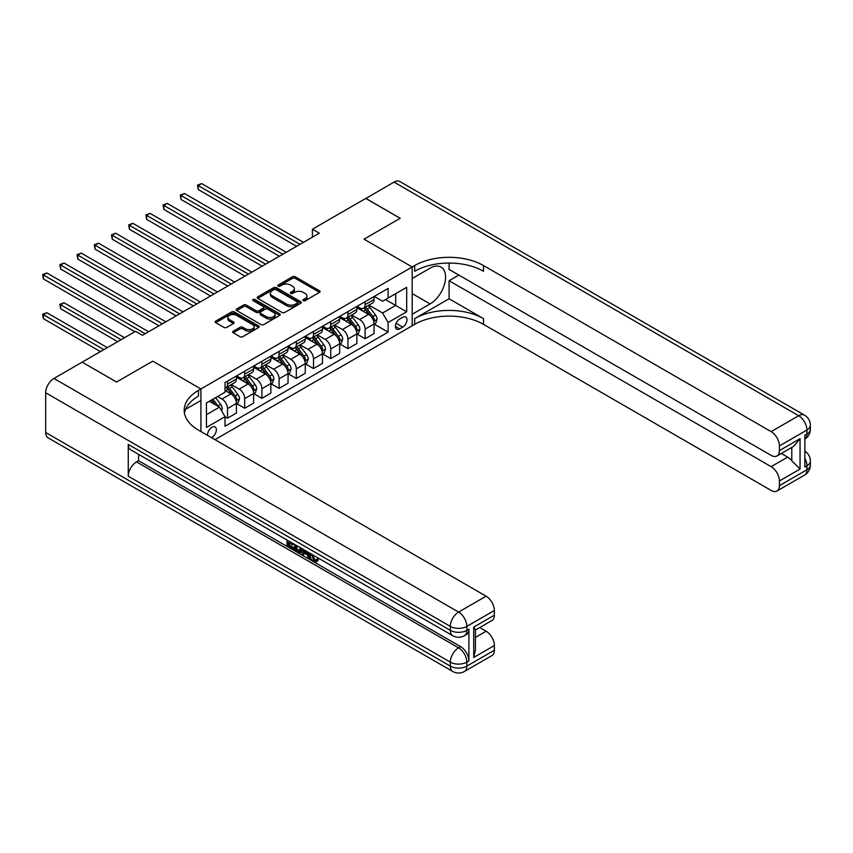 <?xml version="1.0" encoding="UTF-8"?>
<svg xmlns="http://www.w3.org/2000/svg" width="853" height="853" viewBox="0 0 853 853"><rect width="100%" height="100%" fill="white"/><g stroke="black" fill="none" stroke-linecap="round" stroke-linejoin="round"><path stroke-width="1.28" d="M303.295 300.651A1.333 0.768 0 0 0 305.193 300.651L319.544 292.366A1.909 1.098 0 0 0 320.099 291.587A1.909 1.098 0 0 0 319.544 290.809L295.223 276.767A1.909 1.098 0 0 0 292.526 276.767L278.174 285.051A1.333 0.768 0 0 0 277.779 285.606A1.333 0.768 0 0 0 278.174 286.15A1.333 0.768 0 0 0 280.061 286.15L281.916 285.073A6.11 3.529 0 0 1 290.564 285.073L292.59 286.245A6.11 3.529 0 0 1 294.381 288.74A6.11 3.529 0 0 1 292.59 291.236L290.734 292.312A1.333 0.768 0 0 0 290.34 292.856A1.333 0.768 0 0 0 290.734 293.4A1.333 0.768 0 0 0 292.622 293.4L294.488 292.334A6.11 3.529 0 0 1 303.124 292.334L305.161 293.496A6.11 3.529 0 0 1 306.941 295.991A6.11 3.529 0 0 1 305.161 298.486L303.295 299.563A1.333 0.768 0 0 0 302.911 300.107A1.333 0.768 0 0 0 303.295 300.651L303.295 299.563M211.501 437.653A6.227 3.593 120 0 0 211.939 437.429A6.227 3.593 120 0 0 216.012 431.938A6.227 3.593 120 0 0 215.052 426.948A6.227 3.593 120 0 0 211.939 427.257A6.227 3.593 120 0 0 207.556 435.371M233.221 331.209A1.909 1.098 0 0 0 232.656 331.988A1.909 1.098 0 0 0 233.221 332.766L240.034 336.711A1.909 1.098 0 0 0 242.742 336.711L258.683 327.509A1.909 1.098 0 0 0 259.237 326.72A1.909 1.098 0 0 0 258.683 325.942L234.362 311.91A1.909 1.098 0 0 0 231.664 311.91L215.724 321.112A1.909 1.098 0 0 0 215.159 321.89A1.909 1.098 0 0 0 215.724 322.669L223.966 327.424A1.909 1.098 0 0 0 226.663 327.424L233.487 323.49A1.909 1.098 0 0 0 234.042 322.711A1.909 1.098 0 0 0 233.487 321.933L229.404 319.566A5.107 2.954 0 0 1 227.9 317.487A5.107 2.954 0 0 1 231.056 314.757A5.107 2.954 0 0 1 236.633 315.397L252.637 324.641A5.107 2.954 0 0 1 254.13 326.72A5.107 2.954 0 0 1 250.974 329.45A5.107 2.954 0 0 1 245.408 328.81L242.742 327.275A1.909 1.098 0 0 0 240.034 327.275L233.221 331.209L233.221 332.766L240.034 328.863L240.034 327.275M45.678 432.503L450.32 666.118A11.675 6.739 120 0 0 452.74 671.46L48.099 437.845A11.675 6.739 -60 0 1 45.678 432.503L45.678 392.764A11.675 6.739 -60 0 1 53.931 378.465L82.155 362.173L116.562 382.037L152.762 361.139L116.626 382.005L82.219 362.216M82.219 362.13L135.552 331.348L142.43 335.314L319.289 233.21L312.411 229.233L365.745 198.44L400.153 218.304L364.028 239.171L412.191 266.978L200.924 388.957L152.762 361.139L200.924 388.957L198.45 390.386A48.664 28.096 0 0 0 184.195 410.25A48.664 28.096 0 0 0 198.45 430.115L486.103 596.194A11.675 6.739 60 0 1 494.367 610.492L466.836 626.39L466.836 630.356L468.905 629.173A11.675 6.739 60 0 1 466.484 634.515L464.416 635.709A11.675 6.739 -120 0 0 466.836 630.356A11.675 6.739 0 0 1 450.32 630.356L450.32 626.39L45.678 392.764M282.055 312.454A1.909 1.098 0 0 0 284.753 312.454L300.693 303.252A1.909 1.098 0 0 0 301.258 302.463A1.909 1.098 0 0 0 300.693 301.685L276.383 287.653A1.909 1.098 0 0 0 273.674 287.653L257.734 296.855A1.909 1.098 0 0 0 257.179 297.633A1.909 1.098 0 0 0 257.734 298.411L282.055 312.454M253.608 300.949A1.333 0.768 0 0 1 254.972 301.13L279.667 315.397L263.748 324.577A1.909 1.098 0 0 1 261.05 324.577L236.729 310.545L236.729 308.978A1.909 1.098 0 0 0 236.174 309.756A1.909 1.098 0 0 0 236.729 310.545M236.729 308.978L243.553 305.043A1.909 1.098 0 0 1 246.25 305.043L256.113 310.737A1.909 1.098 0 0 0 258.822 310.737L263.342 308.125A1.909 1.098 0 0 0 263.908 307.347A1.909 1.098 0 0 0 263.342 306.568L253.074 300.64A1.333 0.768 0 0 1 252.68 300.085A1.333 0.768 0 0 1 253.512 299.371A1.333 0.768 0 0 1 254.972 299.542L279.688 313.819A1.909 1.098 0 0 1 280.253 314.597A1.909 1.098 0 0 1 279.688 315.375L279.688 313.819M402.701 317.284L399.673 319.033A6.035 3.487 120 0 0 395.728 324.343A6.035 3.487 120 0 0 396.656 329.183A6.035 3.487 120 0 0 399.673 328.885L402.701 327.136A6.035 3.487 120 0 0 406.646 321.816A6.035 3.487 120 0 0 405.719 316.985A6.035 3.487 120 0 0 402.701 317.284M200.924 431.543L200.924 388.957L200.924 400.473L185.57 409.344M214.967 439.647L414.675 324.353A48.664 28.096 180 0 1 483.491 324.353L771.144 490.432A11.675 6.739 -120 0 0 776.987 491.008A11.675 6.739 -120 0 0 779.407 485.656L806.927 469.768L806.927 465.791L804.869 466.986L804.869 435.201L806.927 434.006L806.927 430.04L779.407 445.927L779.407 450.619L800.05 438.698L800.05 469.054L791.787 460.791L791.787 447.42M365.809 198.408L400.217 218.272L364.028 239.171L412.191 266.978L412.191 325.782L412.191 314.256L430.093 303.935A21.901 12.646 120 0 0 444.392 284.635A21.901 12.646 120 0 0 441.033 267.085A21.901 12.646 120 0 0 430.093 268.173L412.191 278.504L412.191 266.978L414.675 265.55A48.664 28.096 180 0 1 483.491 265.55L771.144 431.629L798.675 415.731L394.033 182.115L365.809 198.482M374.275 296.417L382.602 301.226L388.115 298.049L388.115 288.431L225.011 382.592L225.011 392.209L206.437 402.936L206.437 427.417L225.011 416.69L225.011 426.297L388.115 332.137L388.115 322.519L382.602 312.987L368.922 305.086M388.115 298.049L406.689 287.322L406.689 311.793L388.115 322.519M312.411 229.233L312.411 237.177M385.492 299.563L395.685 305.438L395.685 293.677L406.689 287.322M382.602 312.987L395.685 305.438L406.689 311.793M206.437 414.697L219.509 407.148L209.326 401.273M225.011 416.765L227.495 418.194L227.495 408.576A7.784 4.5 -120 0 0 221.983 399.044L217.579 396.506M227.495 418.194L236.441 413.033L236.441 403.416A7.784 4.5 -120 0 0 230.928 393.883L225.011 390.461M236.644 403.618L244.694 408.267L244.694 398.65A7.784 4.5 -120 0 0 239.192 389.117L231.291 384.554M244.694 408.267L253.64 403.096L253.64 393.489A7.784 4.5 -120 0 0 248.138 383.946L236.441 377.197M253.853 393.681L261.903 398.33L261.903 388.712A7.784 4.5 -120 0 0 256.39 379.18L248.49 374.616M261.903 398.33L270.849 393.169L270.849 383.551A7.784 4.5 -120 0 0 265.336 374.019L253.64 367.259M271.051 383.754L279.102 388.403L279.102 378.785A7.784 4.5 -120 0 0 273.6 369.242L265.699 364.679M279.102 388.403L288.047 383.232L288.047 373.614A7.784 4.5 -120 0 0 282.546 364.082L270.849 357.332M288.261 373.817L296.311 378.465L296.311 368.848A7.784 4.5 -120 0 0 290.798 359.316L282.897 354.752M296.311 378.465L305.257 373.305L305.257 363.687A7.784 4.5 -120 0 0 299.755 354.155L288.047 347.395M305.459 363.879L313.509 368.528L313.509 358.921A7.784 4.5 -120 0 0 308.008 349.378L300.107 344.815M313.509 368.528L322.455 363.367L322.455 353.75A7.784 4.5 -120 0 0 316.953 344.217L305.257 337.468M322.669 353.952L330.719 358.601L330.719 348.984A7.784 4.5 -120 0 0 325.217 339.451L317.305 334.888M330.719 358.601L339.665 353.43L339.665 343.823A7.784 4.5 -120 0 0 334.163 334.28L322.455 327.531M339.867 344.015L347.917 348.664L347.917 339.057A7.784 4.5 -120 0 0 342.416 329.514L334.515 324.95M347.917 348.664L356.863 343.503L356.863 333.886A7.784 4.5 -120 0 0 351.361 324.353L339.665 317.593M357.076 334.088L365.127 338.737L365.127 329.119A7.784 4.5 -120 0 0 359.625 319.587L351.713 315.024M365.127 338.737L374.072 333.566L374.072 323.959A7.784 4.5 -120 0 0 368.571 314.416L356.863 307.666M357.076 306.355L359.625 307.826A7.784 4.5 -120 0 0 363.517 308.21A7.784 4.5 -120 0 0 365.127 304.649L365.127 301.706M339.867 316.282L342.416 317.753A7.784 4.5 -120 0 0 346.307 318.137A7.784 4.5 -120 0 0 347.917 314.576L347.917 311.633M322.669 326.219L325.217 327.691A7.784 4.5 -120 0 0 329.109 328.074A7.784 4.5 -120 0 0 330.719 324.513L330.719 321.57M305.459 336.157L308.008 337.617A7.784 4.5 -120 0 0 311.899 338.012A7.784 4.5 -120 0 0 313.509 334.44L313.509 331.508M288.261 346.083L290.798 347.555A7.784 4.5 -120 0 0 294.701 347.939A7.784 4.5 -120 0 0 296.311 344.377L296.311 341.435M271.051 356.021L273.6 357.492A7.784 4.5 -120 0 0 277.492 357.876A7.784 4.5 -120 0 0 279.102 354.304L279.102 351.372M253.853 365.948L256.39 367.419A7.784 4.5 -120 0 0 260.293 367.803A7.784 4.5 -120 0 0 261.903 364.242L261.903 361.299M236.644 375.885L239.192 377.357A7.784 4.5 -120 0 0 243.084 377.74A7.784 4.5 -120 0 0 244.694 374.179L244.694 371.236M374.275 324.151L388.115 332.137M363.517 308.21L372.462 303.039A7.784 4.5 -120 0 0 374.072 299.478L374.072 296.535M346.307 318.137L355.253 312.976A7.784 4.5 -120 0 0 356.863 309.415L356.863 306.472M329.109 328.074L338.055 322.914A7.784 4.5 -120 0 0 339.665 319.342L339.665 316.41M311.899 338.012L320.845 332.841A7.784 4.5 -120 0 0 322.455 329.279L322.455 326.336M294.701 347.939L303.647 342.778A7.784 4.5 -120 0 0 305.257 339.206L305.257 336.274M277.492 357.876L286.437 352.705A7.784 4.5 -120 0 0 288.047 349.144L288.047 346.201M260.293 367.803L269.239 362.642A7.784 4.5 -120 0 0 270.849 359.081L270.849 356.138M243.084 377.74L252.03 372.569A7.784 4.5 -120 0 0 253.64 369.008L253.64 366.065M225.011 387.987A7.784 4.5 -120 0 0 225.874 387.667L234.831 382.507A7.784 4.5 -120 0 0 236.441 378.945L236.441 376.002M225.874 387.667A7.784 4.5 -120 0 0 227.495 384.106L227.495 381.163M219.509 407.148L225.011 416.69M303.828 300.842L305.161 300.075A6.11 3.529 0 0 0 306.941 297.58L306.941 295.991M294.381 288.74L294.381 290.329A6.11 3.529 0 0 1 292.59 292.824L291.268 293.592M319.523 292.387L295.223 278.355A1.909 1.098 0 0 0 292.526 278.355L278.707 286.331M300.693 301.685L300.693 303.252L276.383 289.242A1.909 1.098 0 0 0 273.674 289.242L257.766 298.422M297.324 303.018A1.333 0.768 0 0 0 297.708 302.463A1.333 0.768 0 0 0 297.324 301.919L275.977 289.594A1.333 0.768 0 0 0 274.08 289.594L272.128 290.734A6.11 3.529 0 0 0 270.337 293.229A6.11 3.529 0 0 0 272.128 295.724L286.715 304.148A6.11 3.529 0 0 0 295.362 304.148L297.324 303.018L297.324 304.606A1.333 0.768 0 0 0 297.708 304.063L297.708 302.463M270.337 293.229L270.337 294.818A6.11 3.529 0 0 0 272.128 297.313L272.128 295.724M297.324 304.606L295.362 305.737A6.11 3.529 0 0 1 286.715 305.737L272.128 297.313M236.75 310.556L243.553 306.632L243.553 305.043M263.908 307.347L263.908 308.935A1.909 1.098 0 0 1 263.342 309.714L258.822 312.326A1.909 1.098 0 0 1 256.113 312.326L246.25 306.632A1.909 1.098 0 0 0 243.553 306.632M266.349 316.644A5.107 2.954 0 0 0 271.915 317.284A5.107 2.954 0 0 0 275.071 314.554A5.107 2.954 0 0 0 273.578 312.475L267.938 309.212A1.909 1.098 0 0 0 265.23 309.212L260.709 311.825A1.909 1.098 0 0 0 260.154 312.603A1.909 1.098 0 0 0 260.709 313.392L266.349 316.644L266.349 318.233A5.107 2.954 0 0 0 271.915 318.873A5.107 2.954 0 0 0 275.071 316.143L275.071 314.554M260.154 312.603L260.154 314.192A1.909 1.098 0 0 0 260.709 314.981L260.709 313.392M266.349 318.233L260.709 314.981M254.13 326.72L254.13 328.32A5.107 2.954 0 0 1 250.974 331.039A5.107 2.954 0 0 1 245.408 330.399L242.742 328.863A1.909 1.098 0 0 0 240.034 328.863M227.9 317.487L227.9 319.075A5.107 2.954 0 0 0 229.404 321.154L229.404 319.566M233.466 323.5L229.404 321.154M258.683 325.942L258.683 327.509L234.362 313.499A1.909 1.098 0 0 0 231.664 313.499L215.745 322.679M374.072 324.268L375.725 323.319L377.101 319.342A5.161 2.975 -120 0 0 375.448 314.949L369.829 307.443A14.896 8.594 -120 0 0 368.208 305.502M362.61 310.982A14.896 8.594 -120 0 0 359.561 307.794M373.603 321.112L374.318 319.566A5.161 2.975 -120 0 0 372.836 316.463L367.216 308.957A14.896 8.594 -120 0 0 365.585 307.005M364.199 307.805A12.358 7.133 60 0 1 366.236 310.119L370.991 316.474M198.248 229.276L262.18 266.189L163.84 209.411L163.84 205.434L167.273 203.451L269.058 262.212M363.943 307.965A14.896 8.594 60 0 1 365.564 309.906L369.306 314.896M300.021 244.331L198.248 185.57L201.681 183.587L303.465 242.348M296.588 246.314L198.248 189.547L198.248 185.57L197.491 185.133L201.681 183.587M198.248 189.547L197.491 185.133M356.863 334.205L358.516 333.256L359.891 329.279A5.161 2.975 -120 0 0 358.249 324.886L352.63 317.38A14.896 8.594 -120 0 0 350.999 315.429M345.412 320.909A14.896 8.594 -120 0 0 342.362 317.721M356.394 331.049L357.108 329.503A5.161 2.975 -120 0 0 355.637 326.4L350.007 318.883A14.896 8.594 -120 0 0 348.387 316.943M347 317.742A12.358 7.133 60 0 1 349.026 320.046L353.792 326.4M181.039 239.213L244.971 276.116L146.631 219.338L146.631 215.372L150.075 213.378L251.848 272.15M346.734 317.892A14.896 8.594 60 0 1 348.355 319.843L352.097 324.833M339.665 344.143L341.317 343.183L342.693 339.206A5.161 2.975 -120 0 0 341.04 334.824L335.421 327.307A14.896 8.594 -120 0 0 333.8 325.366M328.202 330.847A14.896 8.594 -120 0 0 325.153 327.659M339.195 340.976L339.91 339.43A5.161 2.975 -120 0 0 338.428 336.327L332.809 328.821A14.896 8.594 -120 0 0 331.177 326.88M329.791 327.68A12.358 7.133 60 0 1 331.828 329.983L336.583 336.338M163.84 249.14L227.762 286.054L129.432 229.276L129.432 225.299L132.865 223.315L234.65 282.076M329.525 327.829A14.896 8.594 60 0 1 331.156 329.77L334.888 334.771M322.455 354.07L324.108 353.121L325.483 349.144A5.161 2.975 -120 0 0 323.841 344.751L318.212 337.244A14.896 8.594 -120 0 0 316.591 335.304M311.004 340.784A14.896 8.594 -120 0 0 307.954 337.585M321.986 350.914L322.701 349.367A5.161 2.975 -120 0 0 321.229 346.265L315.599 338.758A14.896 8.594 -120 0 0 313.979 336.807M312.593 337.607A12.358 7.133 60 0 1 314.618 339.91L319.385 346.265M146.631 259.077L210.563 295.98L112.223 239.203L112.223 235.236L115.667 233.253L217.44 292.014M312.326 337.767A14.896 8.594 60 0 1 313.947 339.707L317.689 344.697M282.823 254.269L181.039 195.508L184.483 193.514L286.256 252.275M279.379 256.252L181.039 199.474L181.039 195.508L180.282 195.07L184.483 193.514M181.039 199.474L180.282 195.07M265.614 264.195L163.083 204.997L167.273 203.451M163.84 209.411L163.083 204.997M248.415 274.133L145.874 214.935L150.075 213.378M146.631 219.338L145.874 214.935M305.257 364.007L306.909 363.047L308.285 359.081A5.161 2.975 -120 0 0 306.632 354.688L301.013 347.182A14.896 8.594 -120 0 0 299.392 345.23M293.795 350.711A14.896 8.594 -120 0 0 290.745 347.523M304.788 360.84L305.502 359.294A5.161 2.975 -120 0 0 304.02 356.191L298.401 348.685A14.896 8.594 -120 0 0 296.769 346.744M295.383 347.544A12.358 7.133 60 0 1 297.42 349.847L302.175 356.202M129.432 269.004L193.354 305.918L95.024 249.14L95.024 245.163L98.458 243.18L200.242 301.941M295.117 347.693A14.896 8.594 60 0 1 296.748 349.645L300.48 354.635M231.206 284.06L128.675 224.861L132.865 223.315M129.432 229.276L128.675 224.861M449.083 298.763L414.675 318.627A48.664 28.096 180 0 1 483.491 318.627L449.083 298.763L449.083 280.722L458.85 275.082M449.083 263.044L449.083 269.441L771.144 455.385A11.675 6.739 -120 0 0 776.987 455.96A11.675 6.739 -120 0 0 779.407 450.619M800.05 469.054L779.407 480.975L779.407 485.656M779.407 480.975A11.675 6.739 -120 0 0 771.144 466.666L787.66 457.133A11.675 6.739 60 0 1 791.787 460.791M449.083 280.722L771.144 466.666M394.033 182.115A11.675 6.739 -60 0 1 399.865 181.54L804.507 415.155A11.675 6.739 120 0 0 798.675 415.731A11.675 6.739 60 0 1 806.927 430.04A11.675 6.739 180 0 0 810.35 425.263A11.675 11.675 0 0 0 804.507 415.155M779.407 445.927A11.675 6.739 -120 0 0 771.144 431.629M781.305 453.465L787.66 457.133M414.675 265.55L414.675 271.275A48.664 28.096 180 0 1 483.491 271.275L483.491 265.55M776.987 455.96L793.866 446.215L800.05 438.698M312.369 554.61L314.928 559.952L315.887 560.293M311.377 554.087L313.819 560.592L315.429 560.784L317.241 558.896L318.404 559.888L316.335 562.063L313.936 561.754C311.398 560.026 310.119 557.638 310.108 554.578L310.193 553.405M304.649 553.33L303.007 555.324L301.77 554.61L303.86 549.748M309.095 552.776L310.748 558.523L309.65 559.152L308.413 558.438L307.475 554.962L303.945 552.936L303.007 555.324M289.284 542.998L289.284 545.035L294.157 547.839L294.157 548.937L293.059 549.577L287.024 546.091L287.024 540.034M293.635 543.841L292.526 544.875L288.186 542.369L288.186 545.664L289.284 545.035M128.259 444.424L450.32 630.356A11.675 6.739 120 0 0 452.74 635.709L130.68 449.766A11.675 6.739 -60 0 1 128.259 444.424L128.259 476.209A11.675 6.739 -60 0 1 136.512 461.899L138.581 460.705L460.641 646.649A11.675 6.739 60 0 1 468.905 660.958L468.905 629.173M138.581 460.705L138.581 454.329M302.527 548.98L301.386 552.104L300.277 552.744L294.648 550.494L294.648 544.427M473.714 627.104L475.43 629.685L475.43 650.103L473.714 657.46L473.714 627.104L494.367 615.184L494.367 610.492M494.367 615.184A11.675 6.739 60 0 1 491.946 620.526L475.43 630.068M479.759 627.563L486.103 631.231A11.675 6.739 60 0 1 494.367 645.54L473.714 657.46M468.905 660.958L466.836 662.141L466.836 666.118L494.367 650.221L494.367 645.54M494.367 650.221A11.675 6.739 60 0 1 491.946 655.573L464.416 671.46A11.675 6.739 -120 0 0 466.836 666.118A11.675 6.739 0 0 1 450.32 666.118L450.32 662.141L128.259 476.209M198.45 390.386L198.45 396.101A48.664 28.096 0 0 0 184.451 413.108M288.186 545.664L293.059 548.479L294.157 547.839M293.059 548.479L293.059 549.577M288.186 540.706L293.016 543.489M292.526 543.766L292.526 544.875M301.333 548.298L300.277 552.744M295.81 545.099L295.81 550.068L299.467 551.496L300.171 547.626M301.418 549.588L302.495 548.969M296.908 545.739L296.908 549.428L300.565 550.867M295.81 550.068L296.908 549.428M297.516 551.049L298.614 550.409M307.56 551.891L309.65 559.152M304.947 550.377L304.297 552.03L307.123 553.661L306.472 551.262M305.641 550.782L305.406 551.401L306.717 552.158M304.297 552.03L305.406 551.401M313.819 560.592L314.928 559.952M311.27 555.25L312.326 554.642M316.143 559.536L317.305 560.528L318.404 559.888M317.305 560.528L316.335 562.063M288.047 373.934L289.7 372.985L291.076 369.008A5.161 2.975 -120 0 0 289.434 364.615L283.804 357.108A14.896 8.594 -120 0 0 282.183 355.168M276.596 360.648A14.896 8.594 -120 0 0 273.546 357.45M287.578 370.778L288.293 369.232A5.161 2.975 -120 0 0 286.821 366.129L281.191 358.623A14.896 8.594 -120 0 0 279.571 356.671M278.185 357.471A12.358 7.133 60 0 1 280.21 359.785L284.966 366.129M112.223 278.942L176.155 315.845L77.815 259.077L77.815 255.1L81.259 253.117L183.032 311.878M277.918 357.631A14.896 8.594 60 0 1 279.539 359.571L283.281 364.562M270.849 383.871L272.502 382.912L273.877 378.945A5.161 2.975 -120 0 0 272.224 374.552L266.605 367.046A14.896 8.594 -120 0 0 264.984 365.095M259.387 370.575A14.896 8.594 -120 0 0 256.337 367.387M270.38 380.705L271.094 379.159A5.161 2.975 -120 0 0 269.612 376.056L263.993 368.549A14.896 8.594 -120 0 0 262.361 366.609M260.975 367.408A12.358 7.133 60 0 1 263.012 369.712L267.767 376.066M95.024 288.868L158.946 325.782L60.616 269.004L60.616 265.038L64.05 263.044L165.834 321.805M260.709 367.558A14.896 8.594 60 0 1 262.34 369.509L266.072 374.499M253.64 393.798L255.292 392.849L256.668 388.872A5.161 2.975 -120 0 0 255.026 384.479L249.396 376.973A14.896 8.594 -120 0 0 247.775 375.032M242.177 380.513A14.896 8.594 -120 0 0 239.139 377.325M253.17 390.642L253.885 389.096A5.161 2.975 -120 0 0 252.413 385.993L246.784 378.487A14.896 8.594 -120 0 0 245.163 376.536M243.777 377.335A12.358 7.133 60 0 1 245.803 379.649L250.558 386.004M77.815 298.806L134.859 331.742L43.407 278.942L43.407 274.965L46.851 272.981L148.625 331.742M243.51 377.495A14.896 8.594 60 0 1 245.131 379.436L248.873 384.426M236.441 403.736L238.094 402.776L239.469 398.809A5.161 2.975 -120 0 0 237.816 394.417L232.197 386.91A14.896 8.594 -120 0 0 230.566 384.959M235.972 400.579L236.686 399.023A5.161 2.975 -120 0 0 235.204 395.92L229.585 388.414A14.896 8.594 -120 0 0 227.954 386.473M226.567 387.273A12.358 7.133 60 0 1 228.604 389.576L233.359 395.931M124.538 337.703L64.05 302.783L60.616 304.766L60.616 308.733L117.661 341.669M226.301 387.422A14.896 8.594 60 0 1 227.932 389.373L231.664 394.363M60.616 308.733L59.859 304.329L121.105 339.686M59.859 304.329L64.05 302.783M221.577 410.73L222.26 408.736A5.161 2.975 -120 0 0 220.618 404.343L215.596 397.647M107.339 347.629L46.851 312.71L43.407 314.693L43.407 318.67L100.451 351.607M218.464 406.55A5.161 2.975 -120 0 0 218.005 405.857L212.983 399.161M211.693 399.908L215.297 404.717M211.331 400.11L214.391 404.194M43.407 318.67L42.65 314.256L103.895 349.623M42.65 314.256L46.851 312.71M214.007 293.997L111.466 234.799L115.667 233.253M112.223 239.203L111.466 234.799M196.798 303.935L94.267 244.726L98.458 243.18M95.024 249.14L94.267 244.726M179.599 313.861L77.058 254.663L81.259 253.117M77.815 259.077L77.058 254.663M162.39 323.799L59.859 264.601L64.05 263.044M60.616 269.004L59.859 264.601M145.191 333.726L42.65 274.527L46.851 272.981M43.407 278.942L42.65 274.527M221.983 399.044L230.928 393.883M239.192 389.117L248.138 383.946M256.39 379.18L265.336 374.019M273.6 369.242L282.546 364.082M290.798 359.316L299.755 354.155M308.008 349.378L316.953 344.217M325.217 339.451L334.163 334.28M342.416 329.514L351.361 324.353M359.625 319.587L368.571 314.416M365.127 304.649L374.072 299.478M365.127 329.119L374.072 323.959M347.917 339.057L356.863 333.886M347.917 314.576L356.863 309.415M330.719 348.984L339.665 343.823M330.719 324.513L339.665 319.342M313.509 358.921L322.455 353.75M313.509 334.44L322.455 329.279M296.311 368.848L305.257 363.687M296.311 344.377L305.257 339.206M279.102 378.785L288.047 373.614M279.102 354.304L288.047 349.144M261.903 388.712L270.849 383.551M261.903 364.242L270.849 359.081M244.694 398.65L253.64 393.489M244.694 374.179L253.64 369.008M227.495 408.576L236.441 403.416M227.495 384.106L236.441 378.945M396.101 323.319L402.701 327.136M395.408 326.422L399.673 328.885M305.161 300.075L305.161 298.486M290.734 293.4L290.734 292.312M292.59 292.824L292.59 291.236M278.174 286.15L278.174 285.051M292.526 278.355L292.526 276.767M295.223 278.355L295.223 276.767M319.544 292.366L319.544 290.809M257.734 298.411L257.734 296.855M273.674 289.242L273.674 287.653M276.383 289.242L276.383 287.653M286.715 305.737L286.715 304.148M295.362 305.737L295.362 304.148M246.25 306.632L246.25 305.043M256.113 312.326L256.113 310.737M258.822 312.326L258.822 310.737M263.342 309.714L263.342 308.125M254.972 301.13L254.972 299.542M242.742 328.863L242.742 327.275M245.408 330.399L245.408 328.81M233.487 323.49L233.487 321.933M215.724 322.669L215.724 321.112M231.664 313.499L231.664 311.91M234.362 313.499L234.362 311.91M373.689 321.4L377.069 319.449M367.216 308.957L369.829 307.443M363.154 311.302L365.564 309.906M372.836 316.463L375.448 314.949M372.43 318.478L374.318 319.566M356.479 331.327L359.859 329.375M350.007 318.883L352.63 317.38M345.955 321.229L348.355 319.843M355.637 326.4L358.249 324.886M355.221 328.405L357.108 329.503M339.281 341.264L342.661 339.313M332.809 328.821L335.421 327.307M328.746 331.167L331.156 329.77M338.428 336.327L341.04 334.824M338.023 338.342L339.91 339.43M322.071 351.191L325.451 349.24M315.599 338.758L318.212 337.244M311.548 341.093L313.947 339.707M321.229 346.265L323.841 344.751M320.813 348.28L322.701 349.367M304.873 361.128L308.253 359.177M298.401 348.685L301.013 347.182M294.338 351.031L296.748 349.645M304.02 356.191L306.632 354.688M303.615 358.207L305.502 359.294M414.675 318.627L414.675 324.353M483.491 318.627L483.491 324.353M804.869 458.296A11.675 6.739 60 0 1 806.927 465.791A11.675 6.739 180 0 0 810.35 461.025A11.675 11.675 0 0 0 804.869 451.13M804.507 475.11A11.675 11.675 0 0 0 810.35 465.002A11.675 6.739 0 0 1 806.927 469.768A11.675 6.739 60 0 1 804.507 475.11L776.987 491.008M806.927 434.006A11.675 6.739 60 0 1 804.869 439.124A11.675 11.675 0 0 0 810.35 429.24A11.675 6.739 0 0 1 806.927 434.006M412.191 293.603L430.093 303.935M53.931 378.465L458.583 612.081L486.103 596.194M136.512 461.899L458.583 647.843L460.641 646.649M475.43 637.394L486.103 631.231M458.583 612.081A11.675 6.739 120 0 0 450.32 626.39A11.675 6.739 180 0 0 466.836 626.39A11.675 6.739 -120 0 0 458.583 612.081M458.583 647.843A11.675 6.739 120 0 0 450.32 662.141A11.675 6.739 180 0 0 466.836 662.141A11.675 6.739 -120 0 0 458.583 647.843M287.664 371.055L291.044 369.104M281.191 358.623L283.804 357.108M277.14 360.958L279.539 359.571M286.821 366.129L289.434 364.615M286.405 368.144L288.293 369.232M270.465 380.992L273.845 379.041M263.993 368.549L266.605 367.046M259.93 370.895L262.34 369.509M269.612 376.056L272.224 374.552M269.207 378.071L271.094 379.159M253.256 390.93L256.636 388.979M246.784 378.487L249.396 376.973M242.732 380.822L245.131 379.436M252.413 385.993L255.026 384.479M251.998 388.008L253.885 389.096M236.057 400.857L239.426 398.905M229.585 388.414L232.197 386.91M225.523 390.759L227.932 389.373M235.204 395.92L237.816 394.417M234.799 397.935L236.686 399.023M220.916 409.6L222.228 408.843M218.005 405.857L220.618 404.343M810.35 461.025L810.35 465.002M810.35 425.263L810.35 429.24M452.74 635.709A11.675 11.675 0 0 0 464.416 635.709M452.74 671.46A11.675 11.675 0 0 0 464.416 671.46"/></g></svg>
